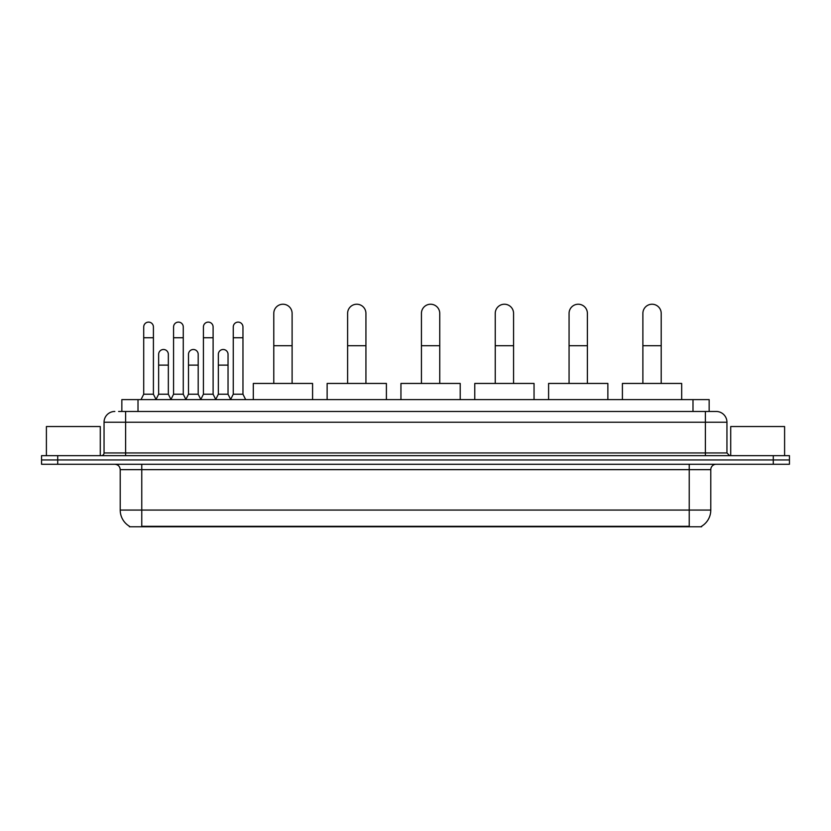 <?xml version="1.0" encoding="UTF-8"?>
<svg xmlns="http://www.w3.org/2000/svg" width="831" height="831" viewBox="0 0 831 831"><rect width="100%" height="100%" fill="white"/><g stroke="black" fill="none" stroke-linecap="round" stroke-linejoin="round"><path stroke-width="1.25" d="M121.845 411.459L121.845 399.607L709.155 399.607L709.155 411.459M701.624 526.241L701.624 526.771L129.376 526.771L129.376 526.241M129.543 526.335A18.864 18.864 0 0 1 120.215 510.068L141.769 510.068L141.769 526.335L689.231 526.335L689.231 510.068L710.785 510.068L710.785 469.65A5.391 5.391 0 0 1 716.166 464.269M120.215 510.068L120.215 469.65C119.903 466.378 118.106 464.581 114.834 464.269M701.457 526.335A18.864 18.864 0 0 0 710.785 510.068M57.713 455.648L789.45 455.648L789.45 459.959L41.55 459.959L41.55 464.269L57.713 464.269L57.713 459.959L41.55 459.959L41.55 455.648L57.713 455.648L57.713 459.959L789.45 459.959L789.45 464.269L57.713 464.269M118.854 411.459L716.166 411.459A10.772 10.772 0 0 1 726.948 422.231L726.948 452.947L729.639 455.648M118.604 411.459L125.606 411.459L125.606 422.231L104.052 422.231L104.052 452.947A2.69 2.69 0 0 1 101.361 455.648M114.834 411.459A10.772 10.772 0 0 0 104.052 422.231M726.948 422.231L705.394 422.231L705.394 411.459L716.166 411.459M100.281 455.648L100.281 426.542L46.401 426.542L46.401 455.648M784.599 455.648L784.599 426.542L730.719 426.542L730.719 455.648M273.783 383.444L273.783 313.391A9.162 9.162 0 0 1 282.945 304.229A9.162 9.162 0 0 1 292.107 313.391A9.162 9.162 0 0 0 282.945 304.229M292.107 383.444L292.107 313.391M312.581 399.607L312.581 383.444L253.31 383.444L253.31 399.607M347.607 383.444L347.607 313.391A9.162 9.162 0 0 1 356.769 304.229A9.162 9.162 0 0 1 365.931 313.391A9.162 9.162 0 0 0 356.769 304.229M365.931 383.444L365.931 313.391M386.405 399.607L386.405 383.444L327.134 383.444L327.134 399.607M421.431 383.444L421.431 313.391A9.162 9.162 0 0 1 430.583 304.229A9.162 9.162 0 0 1 439.744 313.391A9.162 9.162 0 0 0 430.583 304.229M439.744 383.444L439.744 313.391M460.218 399.607L460.218 383.444L400.947 383.444L400.947 399.607M495.245 383.444L495.245 313.391A9.162 9.162 0 0 1 504.407 304.229A9.162 9.162 0 0 1 513.568 313.391A9.162 9.162 0 0 0 504.407 304.229M513.568 383.444L513.568 313.391M534.042 399.607L534.042 383.444L474.771 383.444L474.771 399.607M569.069 383.444L569.069 313.391A9.162 9.162 0 0 1 578.231 304.229A9.162 9.162 0 0 1 587.392 313.391A9.162 9.162 0 0 0 578.231 304.229M587.392 383.444L587.392 313.391M607.866 399.607L607.866 383.444L548.595 383.444L548.595 399.607M642.882 383.444L642.882 313.391A9.162 9.162 0 0 1 652.044 304.229A9.162 9.162 0 0 1 661.206 313.391A9.162 9.162 0 0 0 652.044 304.229M661.206 383.444L661.206 313.391M681.68 399.607L681.68 383.444L622.409 383.444L622.409 399.607M141.021 399.607L143.711 394.216L153.413 394.216L156.103 399.607M153.413 394.216L153.413 326.967A4.851 4.851 0 0 0 148.562 322.116A4.851 4.851 0 0 1 148.863 322.127M143.711 394.216L143.711 337.75L153.413 337.75M143.711 337.75L143.711 326.967A4.851 4.851 0 0 1 148.562 322.116M170.874 399.607L173.565 394.216L183.267 394.216L185.957 399.607M183.267 394.216L183.267 326.967A4.851 4.851 0 0 0 178.416 322.116A4.851 4.851 0 0 1 178.717 322.127M173.565 394.216L173.565 337.75L183.267 337.75M173.565 337.75L173.565 326.967A4.851 4.851 0 0 1 178.416 322.116M200.718 399.607L203.418 394.216L213.11 394.216L215.811 399.607M213.11 394.216L213.11 326.967A4.851 4.851 0 0 0 208.269 322.116A4.851 4.851 0 0 1 208.571 322.127M203.418 394.216L203.418 337.75L213.11 337.75M203.418 337.75L203.418 326.967A4.851 4.851 0 0 1 208.269 322.116M230.571 399.607L233.262 394.216L242.964 394.216L245.664 399.607M242.964 394.216L242.964 326.967A4.851 4.851 0 0 0 238.113 322.116A4.851 4.851 0 0 1 238.424 322.127M233.262 394.216L233.262 337.75L242.964 337.75M233.262 337.75L233.262 326.967A4.851 4.851 0 0 1 238.113 322.116M156.02 399.441L158.638 394.216L168.34 394.216L170.947 399.441M168.34 394.216L168.34 354.338A4.851 4.851 0 0 0 163.79 349.498A4.851 4.851 0 0 1 168.34 354.338M158.638 394.216L158.638 365.121L168.34 365.121M158.638 365.121L158.638 354.338A4.851 4.851 0 0 1 163.79 349.498M185.874 399.441L188.492 394.216L198.194 394.216L200.801 399.441M198.194 394.216L198.194 354.338A4.851 4.851 0 0 0 193.644 349.498A4.851 4.851 0 0 1 198.194 354.338M188.492 394.216L188.492 365.121L198.194 365.121M188.492 365.121L188.492 354.338A4.851 4.851 0 0 1 193.644 349.498M215.728 399.441L218.345 394.216L228.037 394.216L230.654 399.441M228.037 394.216L228.037 354.338A4.851 4.851 0 0 0 223.497 349.498A4.851 4.851 0 0 1 228.037 354.338M218.345 394.216L218.345 365.121L228.037 365.121M218.345 365.121L218.345 354.338A4.851 4.851 0 0 1 223.497 349.498M687.071 526.771L687.071 526.241M143.929 526.771L143.929 526.241M138.008 411.459L138.008 399.607M692.992 411.459L692.992 399.607M689.231 464.269L689.231 469.65L120.215 469.65M710.785 469.65L689.231 469.65L689.231 510.068L141.769 510.068L141.769 464.269M773.287 464.269L773.287 455.648M125.606 455.648L125.606 452.947L726.948 452.947M104.052 452.947L125.606 452.947L125.606 422.231L705.394 422.231L705.394 455.648M273.783 345.717L292.107 345.717M347.607 345.717L365.931 345.717M421.431 345.717L439.744 345.717M495.245 345.717L513.568 345.717M569.069 345.717L587.392 345.717M642.882 345.717L661.206 345.717"/></g></svg>
